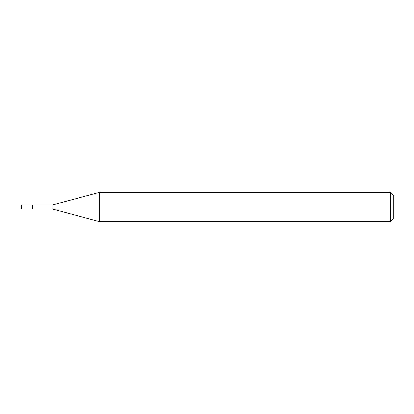 <?xml version="1.0" encoding="UTF-8"?>
<svg xmlns="http://www.w3.org/2000/svg" width="414" height="414" viewBox="0 0 414 414"><rect width="100%" height="100%" fill="white"/><g stroke="black" fill="none" stroke-linecap="round" stroke-linejoin="round"><path stroke-width="0.62" d="M390.361 221.707L390.361 192.293L99.65 192.293L99.65 221.707L390.361 221.707L393.3 218.768L393.3 195.232L390.361 192.293M21.575 205.039L21.575 208.961L20.7 207L21.575 205.039L52.076 205.039L52.076 208.961L99.65 221.707M21.575 208.961L32.468 208.961L32.468 205.039L32.468 208.961L52.076 208.961M52.076 205.039L99.65 192.293"/></g></svg>
